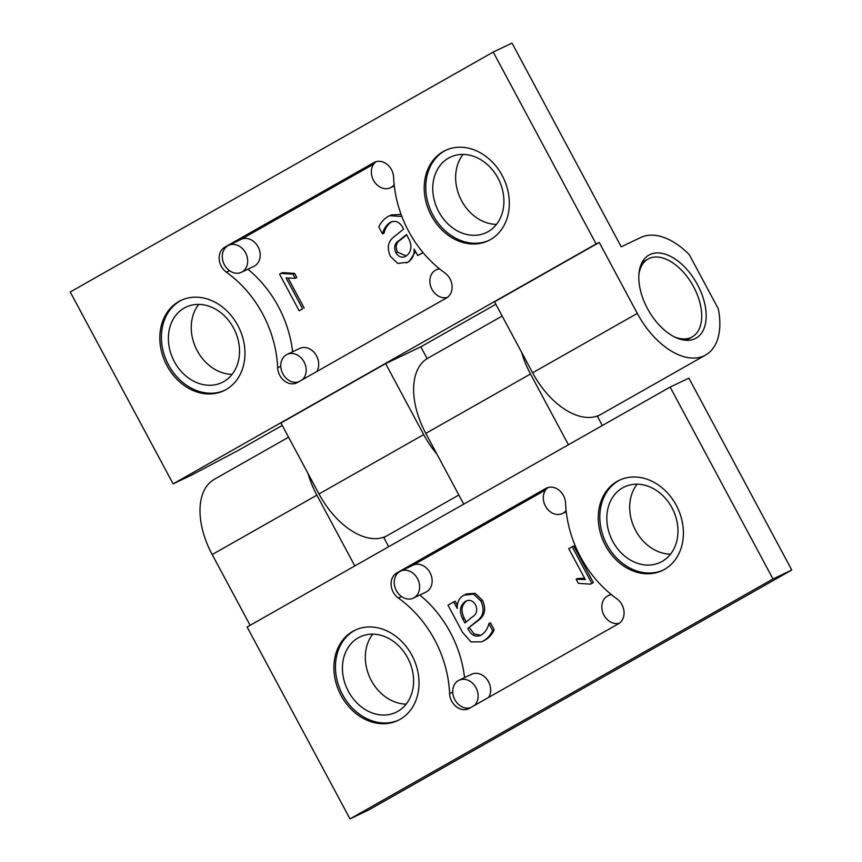 <?xml version="1.0" encoding="UTF-8"?>
<svg xmlns="http://www.w3.org/2000/svg" width="862" height="862" viewBox="0 0 862 862"><rect width="100%" height="100%" fill="white"/><g stroke="black" fill="none" stroke-linecap="round" stroke-linejoin="round"><path stroke-width="1.29" d="M198.702 304.383A41.775 34.017 -115.5 0 0 197.226 350.715A41.775 34.017 -115.5 0 0 232.104 374.367M233.57 328.034A41.775 34.017 64.5 0 1 221.954 382.534A41.775 34.017 64.5 0 1 174.35 361.631A41.775 34.017 64.5 0 1 185.966 307.131A41.775 34.017 64.5 0 1 233.57 328.034M237.826 325.48A49.985 40.697 64.5 0 1 223.926 390.691A49.985 40.697 64.5 0 1 166.969 365.671A49.985 40.697 64.5 0 1 180.869 300.461A49.985 40.697 64.5 0 1 237.826 325.48M181.656 300.105A49.985 40.697 -115.5 0 0 168.543 364.928A49.985 40.697 -115.5 0 0 224.702 390.303M292.627 351.771A105.53 85.909 -115.5 0 0 278.318 306.495A105.53 85.909 -115.5 0 0 247.879 269.192M277.661 367.772A105.53 85.909 -115.5 0 0 262.673 313.962A105.53 85.909 -115.5 0 0 226.415 272.209A14.923 12.143 64.5 0 1 219.185 259.042A14.923 12.143 64.5 0 1 224.82 247.168L373.882 162.606A14.923 12.143 64.5 0 1 374.507 162.282A14.923 12.143 64.5 0 1 391.51 169.749A14.923 12.143 64.5 0 1 393.632 177.356A105.53 85.909 -115.5 0 0 444.867 272.931A14.923 12.143 64.5 0 1 449.996 278.835A14.923 12.143 64.5 0 1 446.473 297.972L297.401 382.534A14.923 12.143 64.5 0 1 296.776 382.857A14.923 12.143 64.5 0 1 277.661 367.772L280.786 366.285A14.923 12.143 -115.5 0 0 298.5 381.909M447.346 297.412A14.923 12.143 64.5 0 1 431.981 289.33A14.923 12.143 64.5 0 1 436.129 269.871A14.923 12.143 64.5 0 1 439.609 268.933M394.171 184.716A14.923 12.143 64.5 0 1 390.486 187.722A14.923 12.143 64.5 0 1 373.483 180.255A14.923 12.143 64.5 0 1 376.134 161.668M502.201 175.525A49.985 40.697 64.5 0 1 488.301 240.724A49.985 40.697 64.5 0 1 431.345 215.705A49.985 40.697 64.5 0 1 445.245 150.505A49.985 40.697 64.5 0 1 502.201 175.525M446.031 150.139A49.985 40.697 -115.5 0 0 432.907 214.961A49.985 40.697 -115.5 0 0 489.077 240.347M438.726 211.664A41.775 34.017 -115.5 0 0 486.33 232.578A41.775 34.017 -115.5 0 0 497.945 178.068A41.775 34.017 -115.5 0 0 450.341 157.164A41.775 34.017 -115.5 0 0 438.726 211.664M463.077 154.417A41.775 34.017 -115.5 0 0 461.601 200.749A41.775 34.017 -115.5 0 0 496.469 224.4M647.47 308.564A47.744 27.681 60.4 0 0 691.184 339.962A47.744 27.681 60.4 0 0 697.509 284.675A47.744 27.681 60.4 0 0 644.884 258.331A47.744 27.681 60.4 0 0 647.47 308.564M318.994 493.969L423.684 434.588L385.637 363.613L280.937 423.005L318.994 493.969A67.15 38.93 60.4 0 0 387.318 535.582L458.843 495.003M423.684 434.588A67.15 38.93 60.4 0 0 436.915 454.102M385.637 363.613L420.818 346.826L495.855 304.264M427.143 358.614L420.818 346.826M705.612 355.025A67.15 38.93 -119.6 0 1 637.298 313.412L599.241 242.448L494.551 301.829L532.608 372.804A67.15 38.93 -119.6 0 0 600.922 414.406L705.612 355.025A67.15 38.93 -119.6 0 0 718.294 308.79L689.244 254.602A67.15 38.93 -119.6 0 0 640.778 237.481L621.222 246.812L511.996 43.1L493.226 52.054L70.231 291.992L173.122 483.873L191.892 474.919L237.88 450.6L282.24 425.429M599.241 242.448L596.116 243.935L493.226 52.054M173.122 483.873L596.116 243.935M302.637 308.844L299.189 310.794L302.637 308.844L286.065 277.941L295.246 278.307L293.015 274.138L294.578 273.394L282.51 272.64L280.947 273.394L293.015 274.138M280.947 273.394L279.557 274.181L299.189 310.794M294.578 273.394L296.808 277.553L295.246 278.307M406.034 256.1C402.198 258.223 398.826 257.145 395.906 252.868C393.546 247.372 394.624 243.246 399.117 240.498L406.498 234.529L408.707 238.645C412.381 246.22 411.486 252.038 406.034 256.1L405.366 256.434M406.196 255.992L397.479 252.113C395.108 246.629 396.186 242.502 400.679 239.755L406.692 234.884M395.906 252.868L397.479 252.113M399.117 240.498L400.679 239.755M423.016 252.555L417.758 255.54L423.091 252.652M417.758 255.54L414.116 249.053C414.342 255.249 412.187 259.656 407.651 262.285L397.759 263.416L390.464 256.413C386.639 247.868 387.943 241.252 394.365 236.565L403.567 229.076C400.345 222.364 396.046 220.058 390.691 222.17C386.488 224.67 383.762 228.581 382.491 233.925L378.774 226.997C380.907 222.256 384.096 218.732 388.331 216.405L389.721 215.694L401.886 216.502M391.413 221.803L391.984 221.556M407.651 262.285L409.213 261.542L415.592 251.488M406.498 262.888L409.213 261.542M382.491 233.925L384.053 233.182C385.325 227.837 388.051 223.926 392.264 221.426M401.099 214.422L391.283 214.95L389.721 215.694M302.325 379.743A14.923 12.143 -115.5 0 0 303.596 361.092A14.923 12.143 -115.5 0 0 287.057 354.433A14.923 12.143 -115.5 0 0 280.786 366.285M316.656 371.608A14.923 12.143 -115.5 0 0 315.18 353.722A14.923 12.143 -115.5 0 0 299.567 348.463L287.057 354.433M373.709 164.114L240.757 239.528M241.414 272.273L253.924 266.304A14.923 12.143 -115.5 0 0 258.46 247.609A14.923 12.143 -115.5 0 0 241.08 239.377L228.559 245.347A14.923 12.143 -115.5 0 0 227.945 245.67A14.923 12.143 -115.5 0 0 222.321 257.555A14.923 12.143 -115.5 0 0 229.54 270.711A14.923 12.143 -115.5 0 0 241.414 272.273A14.923 12.143 -115.5 0 0 245.95 253.579A14.923 12.143 -115.5 0 0 228.559 245.347M304.2 308.09L288.307 278.458M637.137 484.185A41.775 34.017 -115.5 0 0 635.66 530.518A41.775 34.017 -115.5 0 0 670.528 554.169M612.785 541.433A41.775 34.017 64.5 0 1 624.4 486.933A41.775 34.017 64.5 0 1 672.004 507.837A41.775 34.017 64.5 0 1 660.389 562.336A41.775 34.017 64.5 0 1 612.785 541.433M605.404 545.474A49.985 40.697 64.5 0 1 619.304 480.263A49.985 40.697 64.5 0 1 676.261 505.283A49.985 40.697 64.5 0 1 662.361 570.493A49.985 40.697 64.5 0 1 605.404 545.474M620.09 479.908A49.985 40.697 -115.5 0 0 606.967 544.73A49.985 40.697 -115.5 0 0 663.137 570.105M565.569 503.182A105.53 85.909 -115.5 0 0 580.557 557.003A105.53 85.909 -115.5 0 0 616.815 598.745A14.923 12.143 64.5 0 1 624.045 611.912A14.923 12.143 64.5 0 1 618.42 623.797L469.348 708.348A14.923 12.143 64.5 0 1 468.723 708.683A14.923 12.143 64.5 0 1 451.72 701.205A14.923 12.143 64.5 0 1 449.608 693.598A105.53 85.909 -115.5 0 0 398.363 598.034A14.923 12.143 64.5 0 1 393.234 592.129A14.923 12.143 64.5 0 1 396.757 572.982L545.829 488.42A14.923 12.143 64.5 0 1 546.454 488.097A14.923 12.143 64.5 0 1 565.569 503.182M401.487 596.536A14.923 12.143 -115.5 0 1 396.358 590.632A14.923 12.143 -115.5 0 1 399.893 571.495A14.923 12.143 64.5 0 1 400.507 571.172A14.923 12.143 64.5 0 1 417.51 578.639A14.923 12.143 64.5 0 1 413.361 598.099A14.923 12.143 64.5 0 1 401.487 596.536L398.363 598.034M413.361 598.099L425.871 592.129A14.923 12.143 -115.5 0 0 430.019 572.67A14.923 12.143 -115.5 0 0 413.017 565.203L400.507 571.172M449.608 693.598L452.733 692.111A14.923 12.143 64.5 0 1 459.004 680.247A14.923 12.143 64.5 0 1 475.996 687.725A14.923 12.143 64.5 0 1 474.262 705.558M488.603 697.433A14.923 12.143 -115.5 0 0 488.517 681.745A14.923 12.143 -115.5 0 0 471.514 674.278L459.004 680.247M452.733 692.111A14.923 12.143 -115.5 0 0 454.856 699.718A14.923 12.143 -115.5 0 0 470.447 707.724M341.04 695.44A49.985 40.697 64.5 0 1 354.928 630.23A49.985 40.697 64.5 0 1 411.885 655.249A49.985 40.697 64.5 0 1 397.985 720.449A49.985 40.697 64.5 0 1 341.04 695.44M355.715 629.863A49.985 40.697 -115.5 0 0 342.602 694.686A49.985 40.697 -115.5 0 0 398.772 720.072M407.629 657.803A41.775 34.017 -115.5 0 0 360.025 636.889A41.775 34.017 -115.5 0 0 348.41 691.389A41.775 34.017 -115.5 0 0 396.024 712.303A41.775 34.017 -115.5 0 0 407.629 657.803M372.761 634.152A41.775 34.017 -115.5 0 0 371.285 680.474A41.775 34.017 -115.5 0 0 406.164 704.125M568.435 444.76L530.496 374A67.15 38.93 -119.6 0 1 521.661 352.386M463.734 504.141L425.806 433.381A67.15 38.93 -119.6 0 1 427.864 358.193L502.169 316.042M599.855 414.978A67.15 38.93 -119.6 0 1 598.81 415.613A67.15 38.93 -119.6 0 1 597.398 416.346L602.322 425.537M688.878 378.127L791.769 570.008L368.774 809.946L350.004 818.9L772.998 578.962L670.108 387.081L688.878 378.127M791.769 570.008L772.998 578.962M308.046 473.55A67.15 38.93 60.4 0 0 316.882 495.165L212.192 554.557L250.131 625.306M288.554 437.206L214.25 479.358A67.15 38.93 60.4 0 0 212.192 554.557M388.708 546.702L383.784 537.522A67.15 38.93 60.4 0 0 385.195 536.778A67.15 38.93 60.4 0 0 386.241 536.153M354.821 565.925L316.882 495.165M670.108 387.081L247.114 627.019L350.004 818.9M572.196 546.723L568.748 548.685L585.32 579.576L576.139 579.221L578.37 583.38L590.438 584.134L591.828 583.348L572.196 546.723L573.758 545.98L593.39 582.604L591.828 583.348M593.39 582.604L590.438 584.134M584.641 578.316L577.702 578.477L576.139 579.221M466.514 600.868L465.351 601.417C469.187 599.295 472.559 600.372 475.468 604.661C477.839 610.156 476.761 614.272 472.268 617.02L464.887 623L462.678 618.873L464.241 618.129C460.577 610.555 461.461 604.736 466.924 600.674M462.678 618.873C459.004 611.298 459.899 605.48 465.351 601.417L466.019 601.094M466.256 621.89L464.241 618.129M457.356 605.286L455.19 601.234L453.627 601.988L457.269 608.464C457.032 602.269 459.198 597.862 463.734 595.233L473.626 594.112L480.921 601.105C484.746 609.649 483.442 616.265 477.02 620.952L467.807 628.441C471.04 635.165 475.328 637.46 480.684 635.348C484.897 632.859 487.623 628.937 488.894 623.592L492.611 630.521C490.478 635.262 487.289 638.796 483.054 641.112L481.664 641.824L470.943 641.91L462.571 632.385L447.992 605.178L453.627 601.988M479.972 635.725L480.684 635.348M480.921 601.105L482.483 600.361L475.188 593.368L466.45 593.886L464.887 594.64M477.02 620.952L478.582 620.209C485.004 615.522 486.308 608.906 482.483 600.361M467.807 628.441L478.582 620.209M480.824 635.272L474.197 634.001L469.381 627.698M488.894 623.592L490.456 622.849L494.174 629.777L492.611 630.521M483.054 641.112L484.616 640.369C488.851 638.042 492.04 634.518 494.174 629.777M481.664 641.824L484.616 640.369M464.564 677.597A105.53 85.909 -115.5 0 0 419.826 595.017M548.081 487.493A14.923 12.143 -115.5 0 0 545.527 506.253A14.923 12.143 -115.5 0 0 562.433 513.536A14.923 12.143 -115.5 0 0 566.118 510.541M545.657 489.939L412.704 565.343M611.557 594.748A14.923 12.143 -115.5 0 0 608.076 595.696A14.923 12.143 -115.5 0 0 603.109 613.41A14.923 12.143 -115.5 0 0 619.293 623.237M638.893 274.536A44.759 25.946 -119.6 0 1 648.019 259.042A44.759 25.946 -119.6 0 1 684.191 273.103A44.759 25.946 -119.6 0 1 692.197 336.913A44.759 25.946 -119.6 0 1 674.203 336.794M375.153 162.002L373.882 162.606M532.608 372.804L637.298 313.412M224.82 247.168L227.945 245.67M229.54 270.711L226.415 272.209M530.496 374L425.806 433.381M399.893 571.495L396.757 572.982M547.101 487.827L545.829 488.42M390.486 187.722L394.3 185.901M436.129 269.871L439.049 268.481M598.81 415.613L597.42 416.4M385.195 536.778L383.805 537.565M562.433 513.536L566.248 511.726M608.076 595.696L610.996 594.295M642.028 262.436L648.019 259.042M686.195 340.307L692.197 336.913"/></g></svg>
